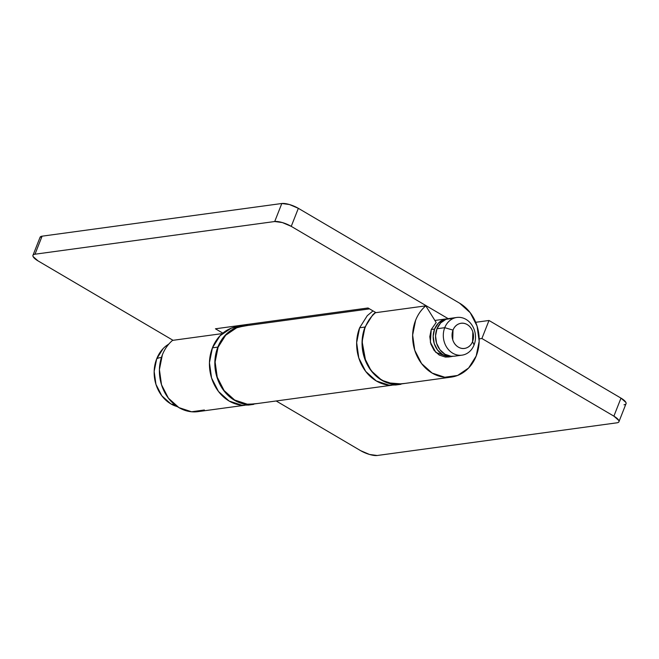 <?xml version="1.0" encoding="UTF-8"?>
<svg xmlns="http://www.w3.org/2000/svg" width="659" height="659" viewBox="0 0 659 659"><rect width="100%" height="100%" fill="white"/><g stroke="black" fill="none" stroke-linecap="round" stroke-linejoin="round"><path stroke-width="0.99" d="M204.381 409.989L191.563 411.776L178.918 407.608L168.366 398.127L161.521 384.774L159.412 369.575L162.369 354.847A39.318 33.164 -97.8 0 1 172.567 340.373L222.314 333.594L172.567 340.373A39.318 33.164 82.2 0 0 162.369 354.847A39.318 33.164 82.2 0 0 166.208 395.005A39.318 33.164 82.2 0 0 197.922 411.653M39.977 237.512L42.094 236.177L281.813 203.499L289.458 204.529L298.346 208.326L459.661 303.222A39.318 33.164 -97.8 0 1 476.21 355.984A39.318 33.164 -97.8 0 1 451.151 377.121A39.318 33.164 -97.8 0 1 419.437 360.481A39.318 33.164 -97.8 0 1 415.598 320.323A39.318 33.164 -97.8 0 1 425.796 305.85L375.49 312.712A39.318 33.164 82.2 0 0 365.028 358.875A39.318 33.164 82.2 0 0 401.084 383.95M246.071 324.607L247.595 325.505L246.071 324.607M401.315 383.917L388.349 382.863C383.34 381.273 378.834 378.488 374.823 374.501C370.811 370.515 367.706 365.729 365.514 360.152L362.318 342.721C362.376 336.683 363.57 331.032 365.885 325.76C368.192 320.488 371.396 316.139 375.49 312.712L425.796 305.85C421.315 309.606 417.921 314.425 415.598 320.323L412.641 335.052L414.742 350.242L421.595 363.603L432.147 373.085L444.792 377.245L457.61 375.457L468.64 367.994L476.21 355.984L479.175 341.255L477.067 326.057L470.213 312.704L459.661 303.222L298.346 208.326L291.245 226.358L298.346 208.326A12.686 3.773 -158.5 0 0 281.813 203.499L274.712 221.523A12.686 3.773 21.5 0 1 291.245 226.358L448.178 318.668L291.245 226.358L282.349 222.561L274.712 221.523L34.993 254.209L274.712 221.523L281.813 203.499L42.094 236.177L34.993 254.209C33.131 254.465 32.489 255.239 33.082 256.549L38.016 260.882L173.045 340.316L38.016 260.882A12.686 3.773 21.5 0 1 32.95 255.362A12.686 3.773 21.5 0 1 34.993 254.209L42.094 236.177A12.686 3.773 -158.5 0 0 40.051 237.331M222.841 333.149L215.427 328.792L368.035 307.984L375.968 312.646L368.035 307.984L215.427 328.792L222.841 333.149M450.146 356.667L448.474 357.005L435.854 352.425L430.36 342.276L431.241 329.525L436.176 322.523L431.241 329.525L429.808 336.65L430.829 344.006L434.141 350.464L439.248 355.053L445.369 357.071L448.779 356.964M425.796 305.85L436.176 322.523L425.796 305.85M240.733 326.543A39.318 33.164 82.2 0 0 218.08 347.252A39.318 33.164 82.2 0 0 221.844 387.294A39.318 33.164 82.2 0 0 253.402 404.082M626.05 403.637A12.686 3.773 -158.5 0 0 620.984 398.118L613.883 416.15L481.894 338.504L488.994 320.48L475.699 322.292L488.994 320.48L620.984 398.118L613.883 416.15A12.686 3.773 21.5 0 1 618.949 421.669A12.686 3.773 21.5 0 1 616.906 422.823L377.187 455.501L616.906 422.823C618.768 422.567 619.411 421.785 618.817 420.483L613.883 416.15L481.894 338.504L479.184 338.874L481.894 338.504L488.994 320.48L620.984 398.118L625.918 402.451C626.511 403.761 625.869 404.535 624.007 404.791M276.179 400.977L360.654 450.674L369.542 454.471L377.187 455.501A12.686 3.773 21.5 0 1 360.654 450.674L276.179 400.977M243.706 326.04L236.688 327.778L225.65 335.242L218.08 347.252L215.122 361.98L217.231 377.179L224.076 390.532L234.629 400.013L247.273 404.181L254.333 403.959M166.29 345.761A33.56 28.304 82.2 0 0 156.685 358.842A34.878 10.371 21.5 0 1 161.439 357.466A34.878 10.371 -158.5 0 0 156.685 358.842A33.56 28.304 82.2 0 0 170.805 403.868A33.56 28.304 82.2 0 0 174.413 405.656M453.013 330.101A12.686 10.701 -97.8 0 1 467.223 324.582A12.686 10.701 -97.8 0 1 472.561 341.601L474.076 344.937A19.029 16.047 82.2 0 0 466.07 319.409A19.029 16.047 82.2 0 0 444.743 327.688L453.013 330.101L444.743 327.688A19.029 16.047 -97.8 0 1 458.639 317.333A19.029 16.047 -97.8 0 1 474.076 344.937A19.029 16.047 -97.8 0 1 460.188 355.292A19.029 16.047 -97.8 0 1 444.743 327.688L436.983 328.742L444.743 327.688A19.029 16.047 82.2 0 0 452.749 353.216A19.029 16.047 82.2 0 0 474.076 344.937L472.561 341.601A12.686 10.701 -97.8 0 1 458.351 347.12A12.686 10.701 -97.8 0 1 453.013 330.101C454.232 326.988 456.234 324.895 459.01 323.816C461.786 322.737 464.529 322.992 467.223 324.582C469.925 326.172 471.795 328.627 472.841 331.947L472.561 341.601C471.342 344.715 469.34 346.807 466.564 347.886C463.788 348.965 461.045 348.71 458.351 347.12C455.649 345.53 453.779 343.075 452.733 339.756L453.013 330.101M450.871 318.396A19.029 16.047 82.2 0 0 436.983 328.742L435.55 335.868L436.571 343.224L439.882 349.682L444.99 354.27L451.102 356.288L454.521 356.181M450.056 356.667A19.029 16.047 -97.8 0 1 434.619 329.063L431.241 329.525L434.619 329.063A19.029 16.047 -97.8 0 1 444.825 319.236M174.404 404.445A34.878 15.61 120.5 0 1 170.805 403.868A34.878 15.61 -59.5 0 0 174.404 404.445M163.144 348.595L156.685 358.842L154.157 371.412L155.952 384.378L161.801 395.779L170.805 403.868L175.195 405.96M453.03 356.338L448.746 356.61L442.626 354.591L437.518 350.003L434.207 343.545L433.185 336.189L434.619 329.063L438.276 323.256L443.622 319.64L447.898 318.725M452.181 318.454L445.986 319.318L440.64 322.935L436.983 328.742A19.029 16.047 82.2 0 0 452.42 356.346M396.191 384.938L389.074 385.161L376.322 380.96L365.687 371.404L358.784 357.936L356.659 342.622L359.641 327.778L365.045 327.037L359.641 327.778A39.639 33.428 82.2 0 0 391.808 385.284M397.212 384.543A39.639 33.428 -97.8 0 1 365.045 327.037L372.681 314.936L375.449 312.341M359.641 327.778L367.277 315.669L373.002 310.9M405.112 383.398L394.477 384.419L381.726 380.227L371.091 370.663L364.188 357.203L362.063 341.881L365.045 327.037M240.321 326.312A39.639 33.428 82.2 0 0 212.429 347.845L217.832 347.112A39.639 33.428 -97.8 0 1 246.771 325.546M250 404.618A39.639 33.428 -97.8 0 1 217.832 347.112L212.429 347.845A39.639 33.428 82.2 0 0 244.596 405.351M248.978 405.005L241.861 405.227L229.118 401.034L218.475 391.471L211.572 378.011L209.447 362.689L212.429 347.845L220.065 335.744L231.185 328.215L238.261 326.46M257.9 403.473L247.265 404.494L234.522 400.293L223.879 390.738L216.976 377.269L214.85 361.956L217.832 347.112L225.469 335.003L236.589 327.474L247.273 325.554M197.988 411.636L244.102 405.351M400.911 383.975L451.217 377.113M448.474 357.005L451.547 356.585M40.067 237.281L32.966 255.313M243.072 326.123L369.559 308.882M253.699 404.041L391.306 385.284M618.933 421.719L626.034 403.687M166.01 345.983L169.001 343.874M449.076 318.519L456.844 317.457M434.882 320.455L446.407 318.882M174.133 405.54L177.568 406.776M454.216 356.222L461.984 355.16M395.548 385.021L400.952 384.288M237.627 326.543L243.031 325.81M248.344 405.096L253.74 404.354"/></g></svg>
